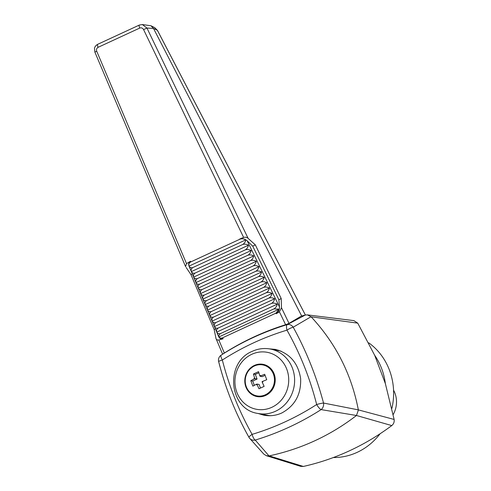 <?xml version="1.0" encoding="UTF-8"?>
<svg xmlns="http://www.w3.org/2000/svg" width="491" height="491" viewBox="0 0 491 491"><rect width="100%" height="100%" fill="white"/><g stroke="black" fill="none" stroke-linecap="round" stroke-linejoin="round"><path stroke-width="0.74" d="M260.482 388.031L259.138 384.484L256.916 384.054L256.063 384.453A4.971 4.597 -79 0 0 257.259 384.962L258.99 388.755L264.127 386.38L262.397 382.593A4.971 4.597 -79 0 0 262.912 381.286L266.736 379.727L264.68 374.271L260.85 375.83A4.971 4.597 -79 0 0 259.647 375.32L258.561 371.656L253.424 374.025L254.51 377.696A4.971 4.597 -79 0 0 254 378.997L250.809 380.685L252.871 386.135L256.063 384.453M259.647 375.32L259.991 376.229L262.212 376.658L265.054 375.345M254.332 385.349L252.712 381.053L257.075 379.034L255.326 374.4L258.867 372.761M257.259 384.962L256.916 384.054M262.912 381.286L262.053 381.679L262.397 382.593M259.991 376.229L260.85 375.83M255.326 374.4L253.424 374.025M257.075 379.034L254.854 378.604L254.51 377.696M254 378.997L254.854 378.604M252.712 381.053L250.809 380.685M278.796 350.292A33.4 30.902 -79 0 0 276.519 350.23M264.023 414.637A33.4 30.902 -79 0 0 266.748 415.613M356.3 415.625C330.339 435.578 301.314 448.995 269.221 455.881L303.352 466.45C319.144 462.921 334.488 457.722 349.383 450.842A62.621 57.938 -79 0 0 349.383 450.842C364.267 443.956 378.395 435.535 391.763 425.58L356.454 415.484L321.126 409.604A5.966 4.83 -80.2 0 0 323.532 403.043L358.332 409.881C351.519 374.345 335.783 343.319 311.11 316.805L307.409 314.891L305.396 315.013L157.433 30.319L153.487 28.398L146.944 28.048L248.139 238.393C246.991 237.3 245.488 236.963 243.616 237.399L239.718 239.031C242.309 238.215 244.794 238.804 247.176 240.799L279.483 306.949C279.514 309.889 278.422 312.153 276.206 313.731L279.422 311.828L281.496 307.759L281.202 298.546L255.326 244.856L248.139 238.393M303.352 466.45L300.707 466.346L266.318 455.691L269.221 455.875M358.332 409.881L394.132 419.455L385.343 383.532L374.676 355.306L357.736 323.139L311.11 316.805M307.409 314.891L353.888 320.623L357.736 323.139M394.132 419.455C394.469 421.972 393.678 424.009 391.763 425.58M311.036 316.732L293.207 327.202C306.298 351.016 316.407 376.296 323.532 403.043A5.966 0.663 165.7 0 0 316.67 404.523C309.987 378.248 300.087 353.452 286.977 330.142C264.195 337.022 242.652 346.984 222.337 360.026C229.052 386.294 238.976 411.071 252.116 434.363C274.868 427.501 296.386 417.553 316.67 404.523A5.966 1.743 57.3 0 0 321.126 409.604C300.351 422.886 278.385 433.044 255.234 440.065L268.994 455.912M269.289 348.856L275.285 349.383C289.622 353.201 298.068 362.892 300.621 378.457C301.284 394.261 295.017 405.762 281.809 412.974C275.991 415.607 269.989 416.343 263.784 415.196L258.106 413.483M186.512 263.612L185.58 266.631L94.873 52.095L96.733 51.254L186.512 263.612L190.52 261.255C188.783 262.427 188.286 264.035 189.01 266.091L218.642 336.636C219.569 338.52 221.048 339.238 223.086 338.79L218.833 339.993L224.356 353.041C243.585 340.926 264.005 331.486 285.621 324.723L279.422 311.828M189.029 266.104C188.489 264.219 189.072 262.82 190.796 261.912L239.823 239.246C241.689 238.497 243.689 238.7 245.831 239.847L189.029 266.104C189.949 267.705 191.312 268.147 193.11 267.423C191.392 268.332 190.803 269.725 191.343 271.603C192.263 273.205 193.62 273.647 195.418 272.922C193.7 273.831 193.11 275.224 193.65 277.102C194.571 278.704 195.934 279.146 197.732 278.422C196.013 279.33 195.418 280.723 195.958 282.607C196.885 284.203 198.241 284.645 200.04 283.921C198.321 284.829 197.732 286.222 198.272 288.107C199.193 289.702 200.555 290.144 202.353 289.42C200.629 290.328 200.04 291.722 200.58 293.606C201.5 295.208 202.863 295.643 204.661 294.919C202.943 295.827 202.353 297.227 202.893 299.105C203.814 300.707 205.17 301.143 206.969 300.418C205.25 301.327 204.661 302.726 205.201 304.604C206.122 306.206 207.484 306.642 209.283 305.918C207.558 306.832 206.969 308.225 207.509 310.103C208.436 311.705 209.792 312.141 211.59 311.423C209.872 312.331 209.283 313.724 209.823 315.603C210.743 317.204 212.106 317.646 213.904 316.922C212.18 317.83 211.59 319.224 212.13 321.102C213.051 322.704 214.414 323.146 216.212 322.421C214.493 323.33 213.904 324.723 214.444 326.601C215.365 328.203 216.721 328.645 218.52 327.92C216.801 328.829 216.212 330.222 216.752 332.106C217.673 333.702 219.035 334.144 220.833 333.42C219.336 334.181 218.691 335.365 218.9 336.973C219.864 338.152 221.116 338.422 222.662 337.771L223.086 338.79M266.318 455.691L263.827 454.12L249.729 438.402A5.966 5.591 -41.2 0 1 249.072 437.463C235.612 413.637 225.479 388.363 218.691 361.646A5.966 0.657 -14.1 0 1 218.648 361.591A5.966 0.657 -14.1 0 1 222.337 360.026A5.966 1.743 -122.7 0 1 221.183 355.134A5.966 5.929 -130.1 0 0 220.588 355.576L221.183 355.134C241.922 341.834 263.913 331.664 287.167 324.631L305.353 315.026L301.308 316.087L289.015 323.403L285.621 324.723M224.356 353.041L222.644 354.085M358.362 410.132L356.454 415.484M222.595 354.121L216.046 338.649L214.156 329.547L190.962 274.61L186.132 267.448M215.874 338.084C216.114 339.52 217.102 340.153 218.833 339.993M97.746 44.288A2.983 0.939 65.2 0 0 98.108 47.314L139.739 28.067A2.983 0.939 -114.8 0 1 139.376 25.041L97.746 44.288C95.813 45.387 94.726 46.792 94.493 48.505L94.873 52.095M153.487 28.398L150.958 25.759L142.329 24.55L146.944 28.048L143.587 29.601L243.616 237.399M276.206 313.731L275.917 313.154L279.127 309.134L273.849 308.913C275.623 307.986 276.752 306.396 277.237 304.144C275.095 303.002 273.094 302.806 271.235 303.555C273.008 302.628 274.138 301.038 274.622 298.786C272.48 297.644 270.48 297.448 268.614 298.197C270.394 297.27 271.523 295.68 272.002 293.428C269.866 292.286 267.865 292.09 265.999 292.839C267.773 291.912 268.902 290.322 269.387 288.07C267.245 286.928 265.244 286.732 263.385 287.481C265.158 286.554 266.288 284.964 266.773 282.712C264.631 281.57 262.63 281.374 260.764 282.122C262.538 281.196 263.667 279.606 264.152 277.354C262.016 276.212 260.009 276.016 258.149 276.764C259.923 275.838 261.052 274.248 261.537 271.996C259.395 270.854 257.394 270.658 255.529 271.406C257.309 270.48 258.438 268.89 258.917 266.638C256.781 265.496 254.78 265.3 252.914 266.048C254.688 265.122 255.817 263.532 256.302 261.28C254.16 260.138 252.159 259.942 250.3 260.69C252.073 259.764 253.203 258.174 253.687 255.921C251.545 254.78 249.545 254.584 247.679 255.332C249.459 254.406 250.588 252.816 251.067 250.563C248.931 249.422 246.93 249.225 245.064 249.974C246.838 249.047 247.967 247.458 248.452 245.205C246.31 244.064 244.309 243.867 242.45 244.616C244.223 243.689 245.353 242.1 245.831 239.847M301.677 315.989L153.628 28.687M281.496 307.759L289.015 323.403M305.371 315.019L157.402 30.362L154.726 27.637L157.341 30.332M287.167 324.631A5.966 1.989 73.2 0 0 286.977 330.142A5.966 1.185 -29.6 0 1 293.207 327.202A5.966 5.125 -118.1 0 0 287.167 324.631M249.017 437.395A5.966 5.966 0 0 0 249.729 438.402A5.966 5.591 -41.2 0 0 255.234 440.065A5.966 1.989 -106.8 0 1 252.116 434.363A5.966 1.178 150.6 0 0 249.017 437.395C235.619 413.637 225.492 388.363 218.648 361.591A5.966 5.966 0 0 1 220.588 355.576M333.334 457.544A62.621 57.938 -79 0 0 357.153 452.352A62.621 57.938 -79 0 0 380.083 433.762M391.935 408.285A62.621 57.938 -79 0 0 368.784 342.859M385.343 383.532A62.621 57.938 -79 0 0 374.682 355.306M275.917 313.154L222.662 337.771M218.9 336.973L279.127 309.134M220.833 333.42L273.849 308.913M215.439 329.001L214.156 329.547M192.349 274.027L190.962 274.61M216.752 332.106L277.237 304.144M218.52 327.92L271.235 303.555M214.444 326.601L274.622 298.786M216.212 322.421L268.614 298.197M212.13 321.102L272.002 293.428M213.904 316.922L265.999 292.839M209.823 315.603L269.387 288.07M211.59 311.423L263.385 287.481M207.509 310.103L266.773 282.712M209.283 305.918L260.764 282.122M205.201 304.604L264.152 277.354M206.969 300.418L258.149 276.764M202.893 299.105L261.537 271.996M204.661 294.919L255.529 271.406M200.58 293.606L258.917 266.638M202.353 289.42L252.914 266.048M198.272 288.107L256.302 261.28M200.04 283.921L250.3 260.69M195.958 282.607L253.687 255.921M197.732 278.422L247.679 255.332M193.65 277.102L251.067 250.563M195.418 272.922L245.064 249.974M191.343 271.603L248.452 245.205M193.11 267.423L242.45 244.616M279.483 306.949L278.882 299.725L281.202 298.546M278.882 299.725L252.736 246.169L255.326 244.856M252.736 246.169L247.176 240.799M263.25 364.365A16.399 15.172 -79 0 0 254.571 365.488M265.68 395.439A16.399 15.172 -79 0 0 275.175 378.543A16.399 15.172 -79 0 0 263.133 364.34A16.399 15.172 -79 0 0 254.344 365.445A16.399 15.172 -79 0 0 244.849 382.348A16.399 15.172 -79 0 0 256.885 396.544A16.399 15.172 -79 0 0 265.68 395.439M281.061 351.133A32.799 30.35 -79 0 0 279.999 350.905L270.431 349.052A32.799 30.35 101 0 1 294.508 377.45A32.799 30.35 101 0 1 275.519 411.249A32.799 30.35 101 0 1 257.941 413.453C228.665 409.396 224.675 362.235 252.319 351.304C258.168 348.647 264.207 347.892 270.431 349.052M257.941 413.453L267.509 415.312A32.799 30.35 -79 0 0 270.369 415.711M393.217 414.514A23.856 22.07 -79 0 0 393.555 390.155M250.023 369.072A15.761 14.583 101 0 1 254.399 365.998A15.761 14.583 101 0 1 274.469 380.329A15.761 14.583 101 0 1 253.755 394.887A15.761 14.583 101 0 1 250.023 369.072M96.733 51.254C96.162 49.523 96.623 48.21 98.108 47.314M190.796 261.912L190.52 261.255M139.739 28.067C141.371 27.514 142.654 28.024 143.587 29.601M251.809 354.287A28.987 26.821 101 0 1 288.456 384.054A28.987 26.821 101 0 1 245.212 404.044A28.987 26.821 101 0 1 251.809 354.287M142.329 24.55L139.376 25.041M154.726 27.637L150.958 25.759M263.36 364.39C260.322 363.819 257.364 364.187 254.485 365.5L248.642 370.146C245.752 373.952 244.555 378.248 245.064 383.041C246.335 390.37 250.349 394.887 257.118 396.587"/></g></svg>
